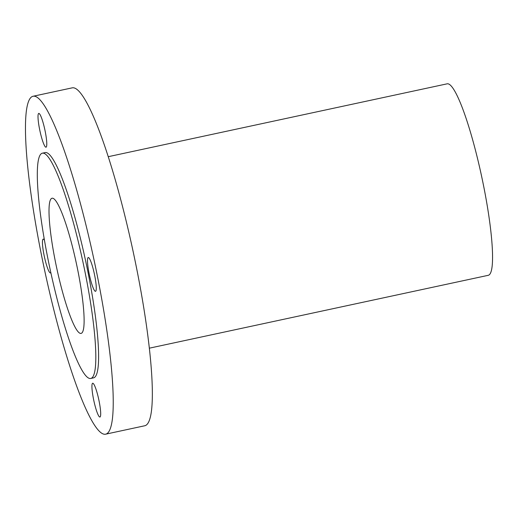 <?xml version="1.0" encoding="UTF-8"?>
<svg xmlns="http://www.w3.org/2000/svg" width="518" height="518" viewBox="0 0 518 518"><rect width="100%" height="100%" fill="white"/><g stroke="black" fill="none" stroke-linecap="round" stroke-linejoin="round"><path stroke-width="0.78" d="M95.972 283.514A17.282 2.525 -102.1 0 0 92.372 266.064A17.282 2.525 -102.1 0 0 88.248 257.524A17.282 2.525 -102.1 0 0 87.795 265.326A17.282 2.525 -102.1 0 0 91.395 282.776A17.282 2.525 -102.1 0 0 95.513 291.317A17.282 2.525 -102.1 0 0 95.972 283.514M26.276 111.713A172.811 25.246 -102.1 0 0 52.389 304.027A172.811 25.246 -102.1 0 0 105.678 434.168A172.811 25.246 -102.1 0 0 112.425 418.732A172.811 25.246 -102.1 0 0 86.312 226.411A172.811 25.246 -102.1 0 0 33.023 96.27A172.811 25.246 -102.1 0 0 26.276 111.713M90.779 378.451L93.57 377.855A115.21 16.829 -102.1 0 0 98.064 367.56A115.21 16.829 -102.1 0 0 80.659 239.348A115.21 16.829 -102.1 0 0 45.131 152.59L42.346 153.186A115.21 16.829 -102.1 0 0 37.846 163.481A115.21 16.829 -102.1 0 0 55.258 291.692A115.21 16.829 -102.1 0 0 90.779 378.451A115.21 16.829 -102.1 0 0 95.28 368.162A115.21 16.829 -102.1 0 0 77.868 239.951A115.21 16.829 -102.1 0 0 42.346 153.186M40.786 116.064A17.282 2.525 -102.1 0 0 38.759 113.416A17.282 2.525 -102.1 0 0 38.96 125.829A17.282 2.525 -102.1 0 0 43.998 144.561A17.282 2.525 -102.1 0 0 46.024 147.203A17.282 2.525 -102.1 0 0 45.824 134.79A17.282 2.525 -102.1 0 0 40.786 116.064M44.431 240.255A17.282 2.525 -102.1 0 0 43.182 239.128A17.282 2.525 -102.1 0 0 42.729 246.931A17.282 2.525 -102.1 0 0 46.329 264.381A17.282 2.525 -102.1 0 0 50.447 272.915A17.282 2.525 -102.1 0 0 50.809 272.591M97.915 414.381A17.282 2.525 -102.1 0 0 99.942 417.029A17.282 2.525 -102.1 0 0 99.741 404.616A17.282 2.525 -102.1 0 0 94.703 385.884A17.282 2.525 -102.1 0 0 92.677 383.236A17.282 2.525 -102.1 0 0 92.877 395.655A17.282 2.525 -102.1 0 0 97.915 414.381M105.678 434.168L144.787 425.757A172.811 25.246 -102.1 0 0 151.534 410.321A172.811 25.246 -102.1 0 0 125.421 218A172.811 25.246 -102.1 0 0 72.132 87.866L33.023 96.27M83.793 327.227A69.127 10.101 -102.1 0 0 73.349 250.298A69.127 10.101 -102.1 0 0 52.033 198.239A69.127 10.101 -102.1 0 0 49.333 204.416A69.127 10.101 -102.1 0 0 59.777 281.345A69.127 10.101 -102.1 0 0 81.093 333.398A69.127 10.101 -102.1 0 0 83.793 327.227M149.378 348.174L488.273 275.304A97.928 14.303 -102.1 0 0 492.1 266.556A97.928 14.303 -102.1 0 0 477.298 157.576A97.928 14.303 -102.1 0 0 447.105 83.832L108.21 156.701"/></g></svg>
